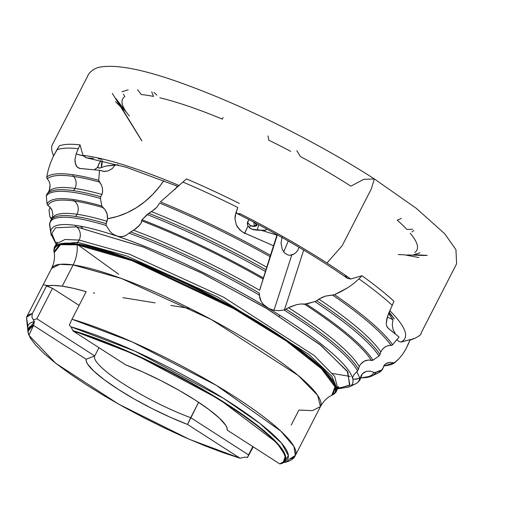 <?xml version="1.0" encoding="UTF-8"?>
<svg xmlns="http://www.w3.org/2000/svg" width="530" height="530" viewBox="0 0 530 530"><rect width="100%" height="100%" fill="white"/><g stroke="black" fill="none" stroke-linecap="round" stroke-linejoin="round"><path stroke-width="0.79" d="M50.416 207.594L49.595 208.535L50.416 207.594M130.539 232.034L125.829 235.499L124.053 236.228L120.124 236.758L115.427 235.618L112.685 233.982L110.174 231.69L106.212 225.508L106.139 223.68A173.867 31.826 -152.8 0 0 75.505 216.452A9.858 8.566 98.1 0 0 77.009 214.266A173.482 31.76 27.2 0 1 107.04 221.308L106.139 223.68L107.517 218.751A111.717 92.392 82.4 0 0 163.803 180.65L160.06 185.891L152.879 194.258L144.928 201.579L136.303 207.753L127.12 212.715L117.488 216.392L107.517 218.751L107.517 215.935L106.59 212.391L104.821 209.429L101.8 206.011A184.652 33.807 -152.8 0 0 73.458 199.578A1.974 1.716 98.1 0 0 74.246 201.022A183.108 33.523 27.2 0 1 102.727 207.508L101.8 206.011L100.422 198.452L100.76 196.749A189.329 34.662 -152.8 0 0 73.405 190.641A9.858 8.566 98.1 0 0 74.909 188.448A188.952 34.589 27.2 0 1 101.965 194.477L100.76 196.749L101.965 194.477L102.588 191.794L102.456 188.203L101.336 184.831L98.719 180.319A197.902 36.232 -152.8 0 0 73.054 174.748A1.974 1.716 98.1 0 0 73.551 176.417A196.544 35.98 27.2 0 1 99.375 182.035L98.719 180.319L99.514 170.302L103.906 171.455L108.312 170.859L112.254 168.58L115.308 164.85L105.709 166.089L100.382 167.93L98.481 167.957L97.851 166.91L98.182 165.493L101.031 160.411L99.017 163.604L97.851 166.91L98.719 168.023L100.044 167.997M285.856 309.281L284.405 309.911A128.797 0.689 107.5 0 0 303.663 250.054A128.797 0.689 -72.5 0 1 284.405 309.911L278.985 310.673L273.964 310.229A131.433 0.702 107.5 0 0 291.758 255.003L289.93 255.268L294.123 253.976L296.124 252.393L297.694 250.425L299.026 247.291L297.694 250.425L296.124 252.393L294.123 253.976L291.758 255.003A131.433 0.702 -72.5 0 1 273.964 310.229L268.849 308.506L263.337 304.406L261.25 301.563L259.19 295.031L259.243 293.057A173.867 31.826 -152.8 0 0 130.711 231.941L133.586 230.265A173.482 31.76 27.2 0 1 259.687 290.321L260.356 287.697A111.717 0.596 107.5 0 0 277.369 234.856L265.954 269.757A189.329 34.662 -152.8 0 0 148.778 213.325L151.547 211.642A188.952 34.589 27.2 0 1 266.762 267.226L276.958 235.121L260.992 230.192L265.669 230.206L266.451 228.867L266.146 229.788L263.874 230.444L266.146 229.788L264.622 230.417L257.335 230.179L253.671 229.742L250.372 228.43L247.98 225.972L247.351 223.832L247.709 221.6L249.014 219.652L247.404 222.706L247.98 225.972L244.463 233.737M360.208 377.923L356.438 379.116L354.133 379.281L352.722 378.645L352.49 377.81L353.808 374.895L357.545 370.954L358.446 369.317A173.867 31.826 -152.8 0 0 285.988 309.195L288.479 307.711A173.482 31.76 27.2 0 1 359.208 366.568L358.446 369.317L359.208 366.568L360.566 364.249L362.871 361.997L365.607 360.546L368.516 360.002L372.133 360.506L372.934 360.175L379.023 356.041L379.99 354.557A189.329 34.662 -152.8 0 0 316.648 300.722L318.881 299.119A188.952 34.589 27.2 0 1 380.805 351.927L379.99 354.557L380.805 351.927L382.269 349.502L384.833 347.097L387.867 345.679L391.862 345.268L392.617 344.745L399.044 337.02L388.245 328.322L386.529 325.572L386.251 323.598L386.827 318.782L388.649 313.329L392.266 305.326A203.01 37.166 -152.8 0 0 358.969 278.86L353.623 283.603L347.7 287.777L334.536 294.693A197.902 36.232 27.2 0 1 392.617 344.745L399.044 337.02L387.675 327.805L386.529 325.572L386.251 323.598L387.602 316.105L393.956 301.245A202.937 37.153 -152.8 0 0 361.95 275.746A202.937 37.153 27.2 0 1 393.956 301.245L392.266 305.326A203.01 37.166 27.2 0 0 358.969 278.86L353.623 283.603L347.7 287.777L341.32 291.447L334.536 294.693L332.588 295.091A196.544 35.98 27.2 0 1 391.021 345.394L388.026 345.639L385.131 346.905L382.627 349.065L380.805 351.927A188.952 34.589 -152.8 0 0 318.881 299.119L325.533 296.091L332.588 295.091A196.544 35.98 27.2 0 1 391.021 345.394L392.617 344.745A197.902 36.232 -152.8 0 0 334.536 294.693L325.533 296.091L322.021 297.429L315.357 301.438L306.3 304.048A184.652 33.807 27.2 0 1 372.934 360.175L379.023 356.041A189.024 34.602 -152.8 0 0 314.846 301.61A189.024 34.602 27.2 0 1 379.023 356.041L379.99 354.557A189.329 34.662 -152.8 0 0 316.648 300.722L314.846 301.61L304.511 304.2A183.108 33.523 27.2 0 1 371.325 360.44L368.516 360.002L364.196 361.162L360.566 364.249L359.208 366.568A173.482 31.76 -152.8 0 0 288.479 307.711L296.628 304.657L300.881 303.981L304.511 304.2A183.108 33.523 27.2 0 1 371.325 360.44L372.934 360.175A184.652 33.807 -152.8 0 0 306.3 304.048L300.881 303.981L296.628 304.657L290.374 306.797L284.405 309.911L278.985 310.673L273.964 310.229L268.849 308.506A169.183 30.972 27.2 0 1 352.49 377.81L353.808 374.895L357.545 370.954L358.446 369.317A173.867 31.826 -152.8 0 0 285.988 309.195M56.332 244.25L56.571 243.72L65.038 239.487L79.109 240.077A9.858 8.566 -81.9 0 1 77.605 242.27L55.922 244.648L54.458 247.669M358.83 380.957A173.867 31.826 -152.8 0 0 360.533 377.791A173.867 31.826 -152.8 0 0 360.625 377.181L361.453 375.008A173.482 31.76 27.2 0 1 360.837 376.896A173.482 31.76 -152.8 0 0 361.453 375.008L363.507 372.723L366.435 371.351L370.046 371.126L373.981 372.378A183.108 33.523 27.2 0 1 360.533 377.777A173.867 31.826 -152.8 0 0 360.625 377.181L359.605 378.274A173.555 31.773 27.2 0 1 355.478 383.892M382.554 369.33L384.045 365.475L386.012 363.606L390.126 362.334L393.366 362.798A196.544 35.98 27.2 0 1 383.713 365.972A196.544 35.98 27.2 0 0 393.366 362.798L390.126 362.334L387.251 362.951L384.939 364.448L381.746 370.112A189.024 34.602 27.2 0 1 378.38 372.855A189.024 34.602 -152.8 0 0 381.746 370.112L375.644 372.524A184.652 33.807 27.2 0 1 371.921 375.969L378.393 372.848L382.402 369.602M332.171 395.115A158.086 28.945 -152.8 0 0 332.588 394.923L335.993 392.207L337.279 389.245L331.866 376.28L309.036 354.537L217.552 296.913L126.531 255.877L77.605 242.27A9.858 8.566 98.1 0 0 79.109 240.077L129.539 254.248L223.494 297.125L314.23 355.531L334.682 376.426L337.65 388.172L334.682 376.426L314.23 355.531L223.494 297.125L129.539 254.248L79.109 240.077A9.858 8.566 98.1 0 0 76.346 226.84A1.974 1.716 -81.9 0 1 75.558 225.396A169.183 30.972 -152.8 0 0 50.933 233.949M100.382 167.93L105.709 166.089L118.183 164.823L115.308 164.85L112.254 168.58L108.312 170.859L104.576 171.481L99.514 170.302L79.48 168.401L77.334 167.255L75.439 163.989L74.995 159.272L76.181 153.852L78.268 148.738A203.01 37.166 27.2 0 0 56.869 149.857L59.274 145.889A202.937 37.153 27.2 0 1 80.05 144.889A202.937 37.153 -152.8 0 0 59.274 145.889L53.258 156.482L50.377 163.233L48.21 170.064L46.739 177L47.283 178.769A196.544 35.98 27.2 0 1 73.551 176.417A196.544 35.98 27.2 0 1 99.375 182.035L101.257 184.672L102.383 187.845L102.634 191.231L101.965 194.477A188.952 34.589 -152.8 0 0 74.909 188.448A9.858 8.566 98.1 0 0 73.551 176.417A1.974 1.716 -81.9 0 1 73.054 174.748A197.902 36.232 -152.8 0 0 46.739 177A197.902 36.232 27.2 0 1 73.054 174.748A197.902 36.232 27.2 0 1 98.719 180.319L99.514 170.302L80.288 168.507L77.334 167.255L76.221 165.837L75.015 161.756L74.995 159.272L76.181 153.852L78.268 148.738A203.01 37.166 -152.8 0 0 56.869 149.857L53.258 156.482L50.377 163.233L48.21 170.064L46.739 177L46.898 178.219L49.264 181.671L50.105 185.003L49.886 188.441L48.674 191.701L49.396 190.104L50.105 185.003L49.264 181.671L47.283 178.769A196.544 35.98 27.2 0 1 73.551 176.417A9.858 8.566 -81.9 0 1 74.909 188.448A188.952 34.589 -152.8 0 0 48.674 191.701L47.567 193.39L48.674 191.701A188.952 34.589 27.2 0 1 74.909 188.448A9.858 8.566 -81.9 0 1 73.405 190.641A189.329 34.662 -152.8 0 0 47.488 193.477A189.329 34.662 -152.8 0 0 46.925 194.152L46.295 195.968L47.057 203.957A184.652 33.807 27.2 0 1 73.458 199.578A184.652 33.807 27.2 0 1 101.8 206.011L100.422 198.452A189.024 34.602 -152.8 0 0 46.295 195.968A189.024 34.602 27.2 0 1 100.422 198.452L100.76 196.749A189.329 34.662 -152.8 0 0 73.405 190.641A189.329 34.662 -152.8 0 0 47.495 193.47A189.329 34.662 -152.8 0 0 46.925 194.152L46.62 194.556M351.602 385.111A173.555 31.773 -152.8 0 0 355.491 383.886A173.555 31.773 -152.8 0 0 359.605 378.274L354.133 379.281L352.722 378.645L352.49 377.81A169.183 30.972 -152.8 0 0 268.849 308.506L266.014 306.797C210.993 273.685 150.884 247.305 118.024 236.493L112.685 233.982L110.174 231.69L106.212 225.508L106.139 223.68A173.867 31.826 -152.8 0 0 75.505 216.452A173.867 31.826 -152.8 0 0 51.715 219.049L52.265 218.261A173.482 31.76 27.2 0 1 77.009 214.266A9.858 8.566 -81.9 0 1 75.505 216.452A173.867 31.826 -152.8 0 0 51.761 218.996A173.867 31.826 -152.8 0 0 50.377 221.229M296.82 150.606L300.338 156.456A165.406 30.283 27.2 0 1 350.867 186.162L363.746 179.339L374.326 178.921L371.305 188.952L342.194 245.701L326.977 263.019A195.066 35.709 27.2 0 1 350.741 279.019L361.95 275.746L358.969 278.86L361.95 275.746L350.741 279.019A195.066 35.709 -152.8 0 0 326.977 263.019L342.194 245.701L371.305 188.952L374.326 178.921L416.308 208.35L444.67 233.717L455.952 249.709L456.602 263.788L421.078 333.072C422.397 335.092 411.499 340.088 412.658 338.922L415.136 338.186L409.922 340.247M390.02 310.944A195.066 35.709 -152.8 0 1 400.965 342.022L398.679 341.3L396.712 339.598L398.679 341.3L400.965 342.022L410.2 339.584L405.881 349.111L402.661 354.219L399.024 358.677L394.943 362.546L393.366 362.798L394.24 362.871L399.024 358.677L402.661 354.219L405.881 349.111L408.643 343.327L410.2 339.584L404.423 341.174M179.273 185.56A195.066 35.709 -152.8 0 0 82.938 155.323L80.05 144.889L78.268 148.738L80.05 144.889L82.938 155.323A195.066 35.709 27.2 0 1 153.223 175.152M122.609 236.585L118.024 236.493A169.183 30.972 27.2 0 1 266.014 306.797L263.337 304.406L261.25 301.563L259.852 298.41L259.243 293.057A173.867 31.826 -152.8 0 0 130.711 231.941L135.375 229.026L138.469 226.416L141.384 222.653L142.007 219.764L141.523 220.765A183.108 33.523 27.2 0 1 263.059 279.005L259.687 290.321A173.482 31.76 -152.8 0 0 133.586 230.265L139.708 225.111L141.384 222.653L141.523 220.765A183.108 33.523 27.2 0 1 263.059 279.005L263.383 277.952A184.652 33.807 -152.8 0 0 142.007 219.764L148.778 213.325L147.121 214.537A189.024 34.602 27.2 0 1 265.417 271.453A189.024 34.602 -152.8 0 0 147.121 214.537L142.007 219.764A184.652 33.807 27.2 0 1 263.383 277.952L265.954 269.757A189.329 34.662 -152.8 0 0 148.778 213.325L154.495 209.429L156.959 207.111L159.55 203.076A196.544 35.98 27.2 0 1 270.068 256.652L266.762 267.226A188.952 34.589 -152.8 0 0 151.547 211.642L156.959 207.111L159.55 203.076A196.544 35.98 27.2 0 1 270.068 256.652L270.492 255.294A197.902 36.232 -152.8 0 0 160.438 201.917L186.494 178.895A202.937 37.153 27.2 0 1 239.269 203.394A202.937 37.153 -152.8 0 0 186.494 178.895L160.438 201.917A197.902 36.232 27.2 0 1 270.492 255.294L273.5 245.754L244.588 233.101L241.918 231.65L237.672 227.357L236.248 224.694L234.969 218.791L235.168 215.77L237.778 207.475A203.01 37.166 -152.8 0 0 183.082 182.121A203.01 37.166 27.2 0 1 237.778 207.475L235.903 212.848L236.228 212.265L237.321 213.663L240.647 214.007M129.287 115.911A165.406 30.283 27.2 0 1 127.359 113.493A165.406 30.283 27.2 0 1 124.868 96.593L123.404 94.154M93.605 158.364L86.927 157.907L83.409 155.933A16.43 2.007 11.8 0 1 76.181 153.852L83.409 155.933L82.938 155.323L85.621 157.489L86.927 157.907L126.352 167.288L178.206 186.5M101.76 159.265L98.282 158.775L103.754 159.298M137.614 89.769L141.311 94.572A165.406 30.283 27.2 0 1 153.587 96.427L151.706 91.856M159.855 97.798A165.406 30.283 27.2 0 1 222.375 119.131L223.017 117.461M326.977 263.019A195.066 35.709 -152.8 0 0 239.646 213.504M236.108 212.245A16.43 1.239 22.4 0 1 236.228 212.265L236.751 213.391L237.672 213.716M268.008 135.918L268.776 140.185A165.406 30.283 27.2 0 1 290.745 151.341M344.752 274.732L347.276 278.276L350.741 279.019L347.468 278.402L346.249 277.051M401.336 218.446L397.235 220.182A165.406 30.283 27.2 0 1 406.927 229.49L412.598 229.212M410.253 233.227A165.406 30.283 27.2 0 1 414.672 252.552M283.689 251.988L288.247 241.011L283.689 251.988M289.93 255.268L288.101 255.069L289.93 255.268M247.96 222.785L247.762 221.474L247.96 222.785M254.307 225.76A8.215 7.433 -8.5 0 1 251.969 226.197A8.215 7.433 171.5 0 0 254.307 225.76L256.745 224.965L254.493 222.242L255.526 223.958L257.063 225.17L254.307 225.76L253.764 222.123L254.307 225.76A8.215 0.636 -108 0 1 254.36 226.376A8.215 0.636 72 0 0 254.307 225.76M28.057 330.23L34.397 321.611L31.899 317.086L32.357 313.575L26.5 317.251A151.149 27.673 27.2 0 1 32.357 313.575L46.534 285.995A151.149 27.673 27.2 0 1 62.235 286.18L73.16 264.921A32.86 28.547 98.1 0 0 77.141 244.827L77.062 243.913A158.086 28.945 -152.8 0 0 54.027 251.763L60.4 243.767L77.062 243.913A1.974 1.716 -81.9 0 1 77.605 242.27L55.922 244.648L56.571 243.72L65.038 239.487L79.109 240.077A9.858 8.566 -81.9 0 0 76.346 226.84L143.968 247.272L202.407 273.407L267.895 309.202L321.14 345.533L347.879 372.073L349.548 385.449L336.318 388.669M245.072 457.085L247.424 457.542L248.57 454.879L190.694 417.673L198.598 402.296L187.547 424.444A79.023 14.469 27.2 0 1 86.125 359.234L94.718 355.961A72.782 13.323 -152.8 0 0 123.775 384.111A72.782 13.323 -152.8 0 0 190.694 417.673L248.57 454.879L252.823 446.598L247.424 457.542L253.26 446.876L247.424 457.542L245.098 457.085L240.09 458.225L189.468 439.37L118.799 404.251L55.749 363.308L28.878 335.265L33.582 325.453L34.397 321.611A145.922 26.712 -152.8 0 0 27.699 328.216A145.922 26.712 -152.8 0 0 27.957 329.865M54.12 252.214A158.086 28.945 -152.8 0 1 54.027 251.763L54.186 252.651A157.542 28.839 27.2 0 1 77.141 244.827A32.86 28.547 -81.9 0 1 73.16 264.921L121.397 278.475L211.271 319.491L298.065 375.359L317.636 395.347L320.471 406.583L312.369 410.631L298.913 410.068L291.222 425.033M332.588 394.923L331.78 395.32C327.235 397.46 323.472 401.217 320.471 406.583A151.149 27.673 -152.8 0 0 230.735 330.276A151.149 27.673 -152.8 0 0 73.16 264.921A151.149 27.673 -152.8 0 0 51.602 268.405C54.219 262.847 55.08 257.593 54.186 252.651L60.533 244.688L77.141 244.827L131.95 260.647L234.068 308.811L286.034 340.817L321.299 368.615L335.04 386.847L331.78 395.32A157.542 28.839 27.2 0 0 250.379 318.185A157.542 28.839 27.2 0 0 77.141 244.827L77.062 243.913L132.069 259.786L234.545 308.115L286.69 340.233L322.074 368.131L335.861 386.423L332.588 394.923A158.086 28.945 -152.8 0 0 250.909 317.523A158.086 28.945 -152.8 0 0 77.062 243.913A1.974 1.716 98.1 0 1 77.605 242.27L126.531 255.877L217.552 296.913L309.036 354.537L331.866 376.28L337.279 389.245L338.822 386.814L336.119 387.404M52.45 217.923L52.848 214.246L52.013 210.304L49.714 206.832L47.998 205.507A183.108 33.523 27.2 0 1 74.246 201.022A9.858 8.566 -81.9 0 1 77.009 214.266A173.482 31.76 -152.8 0 0 52.271 218.247L52.576 217.393M51.311 235.446L51.079 234.611A169.183 30.972 27.2 0 1 50.907 233.796A169.183 30.972 27.2 0 1 75.558 225.396A169.183 30.972 27.2 0 1 115.427 235.618A169.183 30.972 -152.8 0 0 75.558 225.396A1.974 1.716 98.1 0 0 76.346 226.84L55.551 227.794L51.781 233.445L56.293 244.184L51.781 233.445L55.551 227.794L76.346 226.84L143.206 246.967L200.943 272.678L265.987 308.049L319.557 344.288L347.269 371.159L349.926 385.032L337.358 388.675M374.558 374.1A189.024 34.602 -152.8 0 0 378.393 372.848M350.197 386.337A169.183 30.972 -152.8 0 0 352.722 378.645A169.183 30.972 27.2 0 1 349.018 387.006L355.491 383.886C358.737 381.951 360.42 379.917 360.533 377.784L361.778 375.743L361.228 375.969M101.502 167.646A8.215 4.591 89.5 0 1 102.416 160.722L101.502 167.646M250.286 225.435L249.498 227.781L250.286 225.435L254.082 226.409L257.123 225.283L255.261 226.224L252.187 226.25L250.286 225.435L248.133 223.123L250.286 225.435M247.609 221.885L248.133 223.123L247.609 221.885M413.672 254.744L419.945 252.863M128.207 89.842L121.933 91.716M411.982 231.901L413.844 230.577M282.073 237.036L281.026 243.104L282.238 249.365L284.504 252.949L288.101 255.069L284.504 252.949L282.238 249.365L281.026 243.104L282.073 237.036M177.431 186.176L174.96 189.488L177.431 186.176M49.654 223.422L50.873 233.591M156.873 95.102L153.919 92.319M258.872 224.806L257.083 230.159L258.872 224.806M392.949 319.683L387.311 317.006L392.949 319.683L388.556 313.561L392.949 319.683L392.286 324.916L392.949 319.683M277.091 234.704L276.958 235.121L277.091 234.704M395.585 334.178L393.167 329.892L392.286 324.916L393.167 329.892L395.585 334.178M50.052 216.995L52.238 218.307L50.052 216.995L49.767 216.306L49.018 210.046L49.595 208.535L49.018 210.046L49.767 216.306M360.526 377.837A184.652 33.807 -152.8 0 0 371.841 376.002A184.652 33.807 -152.8 0 0 375.644 372.524L373.981 372.378A183.108 33.523 27.2 0 1 360.533 377.777M388.059 365.269A197.902 36.232 -152.8 0 0 394.327 363.004M357.545 370.954A173.555 31.773 -152.8 0 0 284.034 310.017A173.555 31.773 27.2 0 1 357.545 370.954M130.711 231.941L129.009 233.167A173.555 31.773 27.2 0 1 259.19 295.031A173.555 31.773 -152.8 0 0 129.009 233.167L125.829 235.499L122.205 236.652M49.515 224.243L49.542 224.588A173.555 31.773 27.2 0 1 106.212 225.508A173.555 31.773 -152.8 0 0 49.542 224.588L50.907 233.796L56.154 244.376M77.009 214.266A9.858 8.566 98.1 0 0 74.246 201.022A183.108 33.523 27.2 0 1 102.727 207.508L104.94 209.575L107.106 213.862L107.517 218.751L107.04 221.308A173.482 31.76 -152.8 0 0 77.009 214.266M74.246 201.022A1.974 1.716 -81.9 0 1 73.458 199.578A184.652 33.807 -152.8 0 0 47.057 203.957L47.998 205.507A183.108 33.523 27.2 0 1 74.246 201.022M282.887 462.637L286.81 461.743L289.512 459.106L295.369 455.429L293.905 446.419L280.794 431.089L216.346 385.376L132.275 341.956L71.981 319.239L69.324 325.095L70.993 326.844L135.051 351.204L223.614 398.401L259.826 423.391L281.529 443.173L288.393 455.694L284.259 461.584A145.922 26.712 -152.8 0 0 285.756 460.842A145.922 26.712 -152.8 0 0 222.911 397.957A145.922 26.712 -152.8 0 0 70.993 326.844L72.921 330.627A144.319 26.421 27.2 0 1 222.222 401.111A144.319 26.421 27.2 0 1 283.106 462.505L285.465 455.86L277.038 442.914L219.44 399.375L134.958 354.484L72.921 330.627L73.213 331.118C101.409 338.697 170.686 368.211 227.277 404.768C284.557 441.424 293.726 462.345 279.721 463.889L227.185 430.108L279.721 463.889L284.153 461.444L285.299 457.271L283.126 451.487L277.687 444.233L269.127 435.7L257.659 426.113L243.595 415.712L227.277 404.768L209.145 393.565L189.654 382.388L169.315 371.53L148.645 361.268L128.187 351.867L108.465 343.572L89.981 336.596L73.213 331.118L125.756 364.898A79.023 14.469 27.2 0 1 226.939 427.763A79.023 14.469 27.2 0 1 227.185 430.108L226.992 427.929L225.634 425.186L219.506 418.236L209.198 409.723L195.398 400.21L179.027 390.325L161.166 380.732L143.007 372.067L125.756 364.898L73.213 331.118L70.993 326.844L69.324 325.095L71.981 319.239A151.149 27.673 27.2 0 1 222.415 389.027A151.149 27.673 27.2 0 1 295.369 455.429A151.149 27.673 27.2 0 1 289.512 459.106L286.81 461.743L282.887 462.637M320.471 406.583L295.369 455.429C294.084 458.675 290.466 461.034 284.524 462.524L285.067 462.405M281.629 463.24L285.756 460.842M245.098 457.085L240.09 458.225L187.547 424.444L190.694 417.673A72.782 13.323 27.2 0 1 123.775 384.111A72.782 13.323 27.2 0 1 94.718 355.961L36.842 318.749L52.49 288.293L79.096 305.399L52.49 288.293L46.534 285.995L53.272 285.418L62.235 286.18L73.16 264.921L59.705 264.357L51.602 268.405L26.5 317.251L27.904 326.149M86.158 291.659L71.981 319.239L86.158 291.659A151.149 27.673 27.2 0 0 62.235 286.18L73.266 288.274L86.158 291.659M28.878 335.265L27.885 331.343A144.319 26.421 27.2 0 1 33.609 325.009L27.885 331.343L28.15 332.973M94.718 355.961L98.971 347.68L94.718 355.961L86.125 359.234L33.582 325.453L34.397 321.611L33.456 319.968L36.842 318.749L94.718 355.961M52.49 288.293L46.534 285.995L32.357 313.575L31.899 317.086L33.456 319.968L36.842 318.749L52.49 288.293M398.229 254.566L404.264 254.817M46.925 194.152L46.295 195.968L47.057 203.957L47.336 204.832L51.059 208.469L52.013 210.304L52.848 214.246L52.371 218.221M345.262 275.507L345.765 276.276M403.303 341.592L400.965 342.022M359.857 378.168A128.797 109.69 116.3 0 1 356.875 371.557M382.362 369.662L374.862 372.636L370.046 371.126L366.435 371.351L362.361 373.763L360.625 377.181M97.871 167.222L94.393 169.732A16.43 13.999 90.3 0 0 97.851 166.91M248.119 226.204L249.769 228.006L251.955 229.245L260.992 230.192L276.958 235.121L273.5 245.754L243.224 232.445L239.593 229.715L236.248 224.694L234.969 218.791L235.903 212.848M244.774 233.18A16.43 0.358 112.5 0 0 247.98 225.972M86.927 157.907L87.602 158.013M238.911 213.782L239.613 213.848M236.751 213.391L237.321 213.663M256.354 225.879L255.261 226.224M33.582 325.453L86.125 359.234L86.311 361.414L87.675 364.156L93.803 371.099L104.112 379.619L117.905 389.133L134.282 399.017L152.136 408.61L170.296 417.276L187.547 424.444L240.09 458.225L223.329 452.746L204.845 445.77L185.116 437.475L164.658 428.074L143.988 417.812L123.649 406.954L104.158 395.777L86.026 384.575L69.715 373.63L55.643 363.229L44.182 353.642L35.623 345.109L30.184 337.855L28.004 332.072L29.15 327.898L33.582 325.453M46.746 194.364L47.667 193.258M409.928 340.233L413.824 338.67L410.107 339.809M190.058 308.513L170.859 305.412M155.111 302.868L122.914 297.668M94.612 293.09L93.313 292.885M48.541 285.65L43.162 284.829M404.688 254.844L418.885 257.567L404.43 254.824M413.983 254.705L427.207 255.374C420.688 255.645 416.567 255.069 418.554 255.268L407.067 254.976M374.326 178.921C338.266 155.495 262.701 112.459 182.386 83.415C143.087 69.172 115.07 63.838 98.335 67.416C88.749 70.563 87.205 77.347 87.847 75.783L52.053 145.273C50.489 150.288 54.073 156.403 52.96 154.064L53.484 156.005M127.346 113.48L115.991 98.646L141.795 140.695M141.801 140.847L112.307 93.406M121.449 107.537L115.467 101.621L125.789 111.452M236.983 213.537C279.284 234.81 316.046 256.387 347.276 278.276M388.927 312.68L394.267 318.894L389.172 312.137M54.027 251.763L54.259 247.411L55.922 244.648M279.33 316.271L279.833 315.29M332.548 373.498L350.237 376.446M57.227 242.733L56.995 241.971L56.571 243.72M360.486 378.016L371.921 375.969M394.923 362.56L383.634 366.098M337.332 388.894L349.018 387.006M49.522 224.044L51.702 219.062M82.501 227.873L80.355 226.177M118.694 274.282L78.089 244.973M51.536 219.241L49.966 216.876M279.741 463.882L283.106 462.505M26.5 317.251L27.944 331.965M27.885 331.343L27.699 328.216"/></g></svg>

